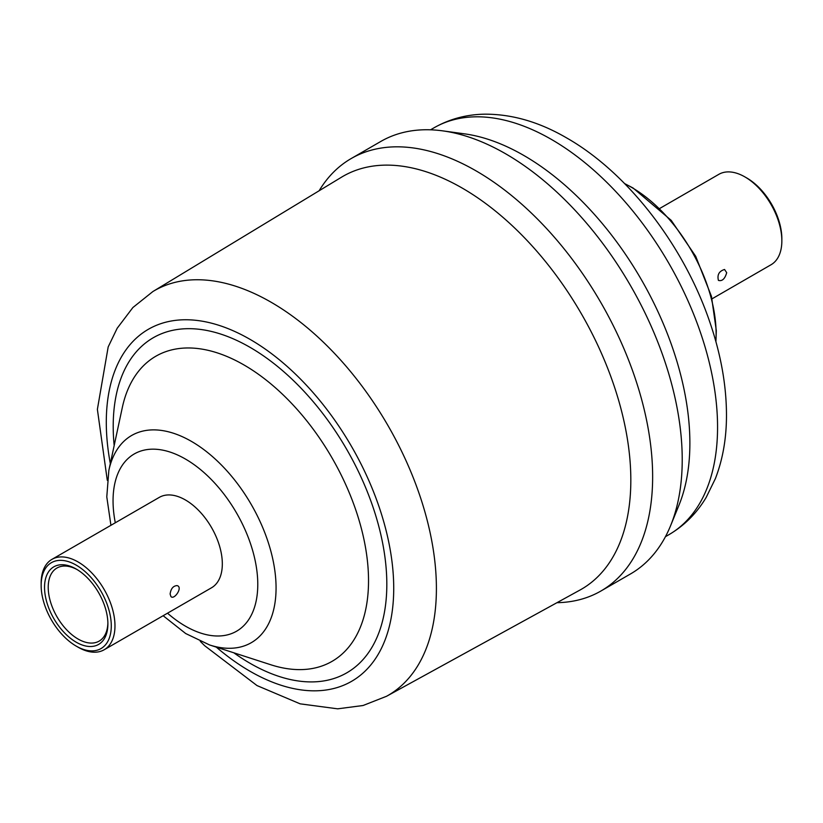<?xml version="1.0" encoding="UTF-8"?>
<svg xmlns="http://www.w3.org/2000/svg" width="823" height="823" viewBox="0 0 823 823"><rect width="100%" height="100%" fill="white"/><g stroke="black" fill="none" stroke-linecap="round" stroke-linejoin="round"><path stroke-width="1.23" d="M170.124 594.031L170.906 596.51C174.157 600.451 183.344 586.984 177.027 585.595C173.149 585.894 170.855 588.702 170.124 594.031M726.699 272.701L724.559 269.481C719.076 271.148 717.039 274.789 718.428 280.396C722.162 281.445 724.919 278.874 726.699 272.701M712.07 298.8L771.038 264.749A52.199 30.142 -120 0 0 781.85 240.851A52.199 30.142 -120 0 0 744.938 176.924L744.938 176.924A52.199 30.142 -120 0 0 718.839 174.332L659.861 208.384M746.78 177.984L744.938 176.924L746.78 177.984A49.596 28.63 60 0 1 781.85 238.721L781.85 240.851M41.15 585.379L41.15 583.25A52.199 30.142 60 0 1 51.962 559.352A52.199 30.142 60 0 1 78.062 561.944A52.199 30.142 60 0 1 112.165 607.94A52.199 30.142 60 0 1 104.161 649.769A52.199 30.142 60 0 1 78.062 647.187L76.22 646.117A49.596 28.63 -120 0 0 111.28 625.871A49.596 28.63 -120 0 0 76.22 565.134A49.596 28.63 -120 0 0 41.15 585.379A49.596 28.63 -120 0 0 76.22 646.117L78.062 647.187M76.22 569.043L76.22 569.043A44.802 25.873 60 0 1 107.895 623.916A44.802 25.873 60 0 1 76.22 642.207A44.802 25.873 60 0 1 44.535 587.334A44.802 25.873 60 0 1 76.22 569.043M77.156 569.598A42.199 24.361 -120 0 0 56.962 568.014A42.199 24.361 -120 0 0 50.491 601.829A42.199 24.361 -120 0 0 78.062 639.018A42.199 24.361 -120 0 0 99.161 641.107A42.199 24.361 -120 0 0 107.885 622.826M104.161 649.769L211.511 587.787A52.199 30.142 -120 0 0 219.515 545.958A52.199 30.142 -120 0 0 185.412 499.962A52.199 30.142 -120 0 0 159.312 497.37L51.962 559.352M200.298 641.384L204.773 645.798L257.023 685.58L300.138 703.84L337.656 708.829L363.066 705.506L386.563 696.268L579.978 590.05A238.403 137.647 -120 0 0 618.392 399.515A238.403 137.647 -120 0 0 462.259 188.097A238.403 137.647 -120 0 0 341.586 177.151L152.893 291.537L132.894 307.524L117.195 328.233L108.183 346.915L97.381 409.37L107.288 480.293M556.955 602.693A249.698 144.159 -120 0 0 600.934 591.007A249.698 144.159 -120 0 0 639.204 390.925A249.698 144.159 -120 0 0 476.085 170.886A249.698 144.159 -120 0 0 351.236 158.52A249.698 144.159 -120 0 0 319.129 190.761M600.934 591.007L630.511 573.94A249.698 144.159 -120 0 0 670.601 525.671A249.698 144.159 -120 0 0 505.661 153.808A249.698 144.159 -120 0 0 442.661 130.857A249.698 144.159 -120 0 0 380.812 141.443L351.236 158.52M670.601 525.671L678.944 505.26A234.905 135.62 -120 0 0 523.778 155.434A234.905 135.62 -120 0 0 464.501 133.84L442.661 130.857M167.511 613.197A102.33 59.081 -120 0 0 185.412 626.138A102.33 59.081 -120 0 0 257.774 584.361A102.33 59.081 -120 0 0 185.412 459.028A102.33 59.081 -120 0 0 115.302 522.78M163.139 615.717L185.689 633.535L209.639 644.975A119.633 69.07 -120 0 0 275.571 577.088A119.633 69.07 -120 0 0 191.471 441.406A119.633 69.07 -120 0 0 108.852 470.406L106.784 496.866L110.93 525.311M209.639 644.975L270.705 664.727A176.173 101.713 -120 0 0 367.799 564.753A176.173 101.713 -120 0 0 243.947 364.939A176.173 101.713 -120 0 0 122.288 407.652L108.852 470.406M233.794 652.783A193.477 111.702 -120 0 0 250.007 663.266A193.477 111.702 -120 0 0 386.82 584.279A193.477 111.702 -120 0 0 250.007 347.316A193.477 111.702 -120 0 0 114.171 445.582M216.274 647.115A203.24 117.339 -120 0 0 250.007 671.239A203.24 117.339 -120 0 0 393.723 588.26A203.24 117.339 -120 0 0 250.007 339.343A203.24 117.339 -120 0 0 110.313 463.596M386.563 696.268A233.691 134.921 -120 0 0 424.215 509.509A233.691 134.921 -120 0 0 271.168 302.267A233.691 134.921 -120 0 0 152.893 291.537M665.447 536.689L668.914 534.683A234.905 135.62 -120 0 0 704.92 346.452A234.905 135.62 -120 0 0 551.461 139.447A234.905 135.62 -120 0 0 434.009 127.812L430.542 129.818M715.845 341.494A119.633 69.07 -120 0 0 631.529 187.346A119.633 69.07 -120 0 0 624.791 183.766M668.914 534.683C684.325 525.65 696.742 513.233 706.165 497.442L715.372 478.647C722.738 459.594 726.442 438.587 726.483 415.615C726.472 385.215 720.783 353.643 709.405 320.898C683.399 245.11 627.486 172.563 566.687 137.945C539.394 122.03 512.132 114.109 484.891 114.171C466.497 114.438 449.533 118.985 434.009 127.812M715.917 341.72L716.308 330.62L711.453 296.352L695.713 256.323L671.187 220.327L633.082 188.014L624.626 183.591"/></g></svg>
